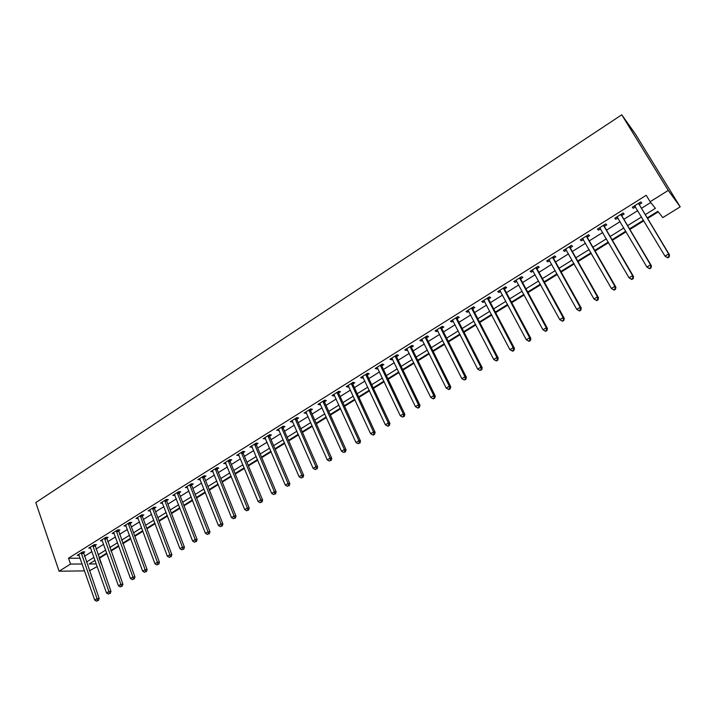 <?xml version="1.0" encoding="UTF-8"?>
<svg xmlns="http://www.w3.org/2000/svg" width="716" height="716" viewBox="0 0 716 716"><rect width="100%" height="100%" fill="white"/><g stroke="black" fill="none" stroke-linecap="round" stroke-linejoin="round"><path stroke-width="1.07" d="M99.238 558.256L101.269 564.002M97.197 566.517L89.482 570.813M647.246 217.879L657.807 211.336L662.81 217.575L680.2 206.852L635.396 134.062L621.757 114.802L35.8 502.578L59.088 571.216L70.526 564.065L82.161 564.002M99.426 558.256L106.953 553.593M111.016 551.078L118.811 546.236M122.875 543.721L130.795 538.817M134.859 536.293L142.896 531.308M146.959 528.793L155.13 523.727M159.185 521.212L167.49 516.066M171.545 513.551L179.976 508.324M184.021 505.818L192.586 500.511M196.64 497.996L205.34 492.608M209.385 490.102L218.219 484.616M222.264 482.119L231.241 476.552M235.278 474.046L244.407 468.389M248.434 465.892L257.706 460.146M261.725 457.649L271.149 451.814M275.168 449.317L284.735 443.392M288.754 440.904L298.474 434.872M302.483 432.383L312.364 426.262M316.374 423.783L326.406 417.562M330.407 415.083L340.61 408.755M344.593 406.285L354.966 399.859M358.949 397.389L369.483 390.855M373.457 388.394L384.161 381.762M388.126 379.301L399.009 372.553M402.974 370.1L414.027 363.245M417.974 360.801L429.224 353.829M433.162 351.386L444.582 344.306M448.511 341.872L460.128 334.667M464.049 332.242L475.854 324.921M479.765 322.504L491.767 315.058M495.66 312.641L507.868 305.079M511.743 302.671L524.157 294.983M528.023 292.584L540.634 284.762M544.491 282.373L557.317 274.425M561.165 272.044L574.205 263.962M578.036 261.582L591.291 253.366M595.103 251.003L608.591 242.643M612.395 240.29L626.106 231.787M629.883 229.442L643.836 220.796M647.604 218.461L658.237 211.873M645.295 214.63L655.409 208.338L650.128 201.751L646.217 195.289L68.512 558.212L80.156 558.229M84.407 556.296L91.934 551.597M95.989 549.065L103.632 544.294M107.677 541.761L115.437 536.91M119.483 534.387L127.367 529.464M131.404 526.94L139.414 521.937M143.46 519.413L151.595 514.33M155.632 511.806L163.892 506.642M167.929 504.127L176.315 498.882M180.351 496.358L188.881 491.033M192.908 488.518L201.563 483.112M205.59 480.597L214.388 475.102M218.407 472.587L227.348 467.002M231.366 464.496L240.442 458.822M244.451 456.316L253.679 450.552M257.688 448.046L267.059 442.193M271.06 439.696L280.582 433.744M284.574 431.247L294.249 425.206M298.241 422.709L308.068 416.569M312.051 414.081L322.048 407.843M326.022 405.354L336.171 399.018M340.136 396.539L350.455 390.095M354.42 387.616L364.9 381.073M368.847 378.603L379.507 371.944M383.445 369.483L394.274 362.717M398.212 360.255L409.212 353.382M413.141 350.93L424.32 343.949M428.24 341.496L439.606 334.399M443.517 331.955L455.072 324.742M458.965 322.307L470.707 314.968M474.592 312.543L486.531 305.079M490.406 302.662L502.543 295.082M506.4 292.665L518.742 284.959M522.591 282.56L535.129 274.72M538.969 272.322L551.723 264.356M555.544 261.966L568.513 253.867M572.317 251.486L585.5 243.252M589.295 240.88L602.702 232.503M606.479 230.149L620.119 221.629M623.869 219.284L637.741 210.62M641.482 208.284L650.737 202.503M639.424 204.454L641.724 203.004L640.811 201.903L632.309 207.237L633.248 208.32L635.513 206.897M621.846 215.462L624.119 214.039L623.162 212.974L614.767 218.237L615.751 219.284L617.926 217.915M604.483 226.337L606.738 224.931L605.727 223.902L597.43 229.102L598.46 230.113L600.554 228.807M587.335 237.077L589.554 235.689L588.507 234.705L580.309 239.842L581.383 240.809L583.388 239.556M570.392 247.7L572.585 246.322L571.484 245.373L563.394 250.448L564.512 251.379L566.428 250.179M553.656 258.181L555.822 256.829L554.676 255.916L546.675 260.937L547.838 261.823L549.673 260.678M537.107 268.545L539.255 267.211L538.065 266.334L530.162 271.292L531.37 272.143L533.125 271.051M520.765 278.793L522.877 277.468L521.651 276.627L513.846 281.522L515.09 282.346L516.764 281.298M504.61 288.915L506.695 287.599L505.433 286.803L497.71 291.636L498.998 292.423L500.591 291.43M488.643 298.912L490.711 297.623L489.404 296.854L481.77 301.633L483.094 302.385L484.616 301.436M472.855 308.802L474.905 307.522L473.553 306.788L466.018 311.514L467.378 312.239L468.828 311.326M457.255 318.575L459.278 317.313L457.9 316.606L450.445 321.278L451.841 321.967L453.219 321.108M441.835 328.241L443.83 326.988L442.416 326.317L435.051 330.935L436.483 331.589L437.789 330.774M426.593 337.791L428.571 336.556L427.112 335.911L419.827 340.485L421.303 341.102L422.53 340.333M411.521 347.233L413.472 346.007L411.986 345.398L404.782 349.918L406.285 350.509L407.449 349.784M396.619 356.568L398.543 355.36L397.022 354.778L389.907 359.244L391.446 359.808L392.538 359.119M381.879 365.804L383.794 364.605L382.237 364.059L375.193 368.471L376.768 369.009L377.797 368.355M367.308 374.933L369.196 373.743L367.612 373.224L360.649 377.592L362.251 378.102L363.218 377.493M352.899 383.955L354.769 382.791L353.149 382.299L346.258 386.613L347.895 387.096L348.808 386.524M338.65 392.887L340.494 391.733L338.847 391.267L332.036 395.536L333.701 395.984L334.551 395.456M324.554 401.712L326.38 400.575L324.697 400.137L317.967 404.361L319.658 404.782L320.446 404.289M310.61 410.447L312.418 409.319L310.708 408.908L304.049 413.087L306.502 413.025M296.827 419.093L298.608 417.974L296.871 417.589L290.284 421.715L292.71 421.67M283.187 427.64L284.95 426.53L283.187 426.172L276.662 430.253L279.061 430.218M269.69 436.089L271.436 434.997L269.646 434.657L263.193 438.702L265.564 438.675M256.337 444.457L258.064 443.374L256.247 443.061L249.866 447.061L252.211 447.044M243.127 452.727L244.836 451.662L242.993 451.375L236.683 455.331L238.992 455.322M230.06 460.916L231.751 459.86L229.881 459.591L223.634 463.512L225.925 463.512M217.127 469.025L218.801 467.969L216.903 467.727L210.728 471.602L212.983 471.611M204.329 477.035L205.984 475.997L204.069 475.782L197.956 479.613L200.185 479.63M191.664 484.974L193.302 483.944L191.36 483.748L185.31 487.542L187.52 487.569M179.134 492.823L180.754 491.811L178.794 491.632L172.798 495.391L174.981 495.427M166.73 500.6L168.332 499.589L166.345 499.437L160.42 503.151L162.577 503.196M154.45 508.288L156.034 507.295L154.029 507.161L148.167 510.839L150.297 510.893M142.296 515.905L143.871 514.92L141.84 514.804L136.031 518.447L138.143 518.5M130.267 523.441L131.825 522.465L129.775 522.367L124.029 525.974L126.114 526.045M118.355 530.896L119.903 529.93L117.836 529.858L112.144 533.429L114.202 533.492M106.568 538.289L108.098 537.331L106.013 537.277L100.374 540.804L102.397 540.848M94.897 545.601L96.409 544.652L94.306 544.616L88.73 548.107L90.717 548.134M83.342 552.841L84.837 551.902L82.716 551.884L77.194 555.347L79.154 555.356M68.512 558.212L70.526 564.065M650.128 201.751L668.252 190.42L621.757 114.802M59.088 571.216L84.551 570.876M95.022 560.342L89.169 563.966L96.284 563.931M643.487 220.215L629.543 228.86M625.766 231.205L612.055 239.708M608.26 242.062L594.772 250.421M590.96 252.784L577.705 261.009M573.874 263.381L560.843 271.462M556.994 273.843L544.178 281.8M540.32 284.189L527.71 292.012M523.843 294.41L511.439 302.098M507.555 304.506L495.356 312.069M491.462 314.485L479.469 321.931M475.558 324.348L463.753 331.669M459.842 334.103L448.225 341.299M444.296 343.734L432.876 350.822M428.938 353.265L417.697 360.229M413.75 362.681L402.696 369.537M398.74 371.989L387.857 378.737M383.892 381.198L373.188 387.83M369.223 390.301L358.689 396.825M354.706 399.295L344.342 405.721M340.351 408.201L330.157 414.519M326.156 416.998L316.123 423.228M312.122 425.707L302.241 431.829M298.232 434.317L288.512 440.349M284.503 442.837L274.935 448.771M270.916 451.259L261.501 457.103M257.474 459.6L248.201 465.346M244.174 467.843L235.054 473.5M231.017 475.997L222.041 481.573M218.004 484.07L209.161 489.556M205.125 492.062L196.426 497.459M192.38 499.965L183.815 505.272M179.761 507.787L171.33 513.014M167.284 515.529L158.979 520.675M154.924 523.19L146.762 528.256M142.699 530.771L134.653 535.756M130.598 538.28L122.678 543.184M118.614 545.708L110.819 550.541M106.756 553.056L99.085 557.818M680.2 206.852L668.252 190.42M86.43 562.069L93.975 557.379M98.029 554.855L105.7 550.094M109.754 547.57L117.54 542.728M121.595 540.204L129.506 535.291M133.561 532.767L141.589 527.782M145.643 525.258L153.797 520.183M157.842 517.668L166.13 512.522M170.175 510.007L178.597 504.771M182.643 502.256L191.19 496.94M195.235 494.425L203.917 489.028M207.953 486.522L216.778 481.036M220.814 478.53L229.773 472.954M233.801 470.448L242.912 464.782M246.93 462.285L256.185 456.531M260.203 454.034L269.61 448.189M273.619 445.692L283.169 439.758M287.179 437.261L296.88 431.229M300.89 428.741L310.744 422.61M314.745 420.131L324.769 413.902M328.751 411.414L338.937 405.086M342.919 402.616L353.265 396.181M357.239 393.71L367.755 387.168M371.72 384.707L382.407 378.057M386.363 375.605L397.228 368.847M401.175 366.395L412.219 359.53M416.157 357.078L427.371 350.106M431.309 347.663L442.712 340.574M446.632 338.131L458.222 330.926M462.133 328.501L473.911 321.171M477.814 318.745L489.798 311.299M493.682 308.882L505.854 301.311M509.729 298.903L522.116 291.206M525.974 288.808L538.566 280.976M542.415 278.587L555.213 270.63M559.044 268.249L572.057 260.159M575.879 257.778L589.116 249.553M592.92 247.19L606.371 238.822M610.166 236.468L623.851 227.957M627.619 225.612L641.536 216.957M632.523 207.103L633.248 208.32M615.035 218.067L615.751 219.284M597.762 228.896L598.46 230.113M580.694 239.6L581.383 240.809M563.832 250.179L564.512 251.379M547.176 260.624L547.838 261.823M530.717 270.943L531.37 272.143M514.446 281.146L515.09 282.346M498.363 291.233L498.998 292.423M482.477 301.194L483.094 302.385M466.769 311.048L467.378 312.239M451.241 320.786L451.841 321.967M435.892 330.407L436.483 331.589M420.713 339.921L421.303 341.102M405.712 349.336L406.285 350.509M390.882 358.635L391.446 359.808M376.213 367.836L376.768 369.009M361.705 376.929L362.251 378.102M347.358 385.924L347.895 387.096M333.173 394.82L333.701 395.984M319.139 403.618L319.658 404.782M305.258 412.327L305.777 413.481M291.528 420.936L292.038 422.091M277.951 429.448L278.443 430.602M264.508 437.879L265.001 439.024M251.218 446.211L251.701 447.357M238.07 454.463L238.535 455.609M225.057 462.625L225.522 463.762M212.178 470.698L212.634 471.835M199.433 478.691L199.88 479.827M186.822 486.594L187.261 487.73M174.337 494.425L174.776 495.553M161.986 502.167L162.416 503.294M149.769 509.855L150.181 510.964M140.264 515.788L157.43 562.266L154.96 563.76L138.072 518.545M125.792 525.258L126.088 526.063M667.724 257.858L669.174 256.981L668.842 256.605L667.384 257.483L667.724 257.858L665.003 256.131L634.609 205.796M667.384 257.483L665.003 256.131L668.646 253.929L669.487 254.887L639.63 205.197L639.236 202.897M638.502 203.353L668.646 253.929L668.842 256.605M635.477 206.834L634.269 206.002M669.174 256.981L669.487 254.887M649.636 268.751L651.068 267.882L649.278 268.384L649.636 268.751L646.906 267.041L617.04 216.814M649.278 268.384L646.906 267.041L650.504 264.866L651.399 265.788L622.052 216.205L621.667 213.914M620.879 214.406L650.504 264.866L650.719 267.515M617.801 217.718L616.762 216.984M651.068 267.882L651.399 265.788M631.772 279.5L633.195 278.649L632.81 278.3L631.387 279.159L631.772 279.5L629.042 277.817L599.677 227.697M631.387 279.159L629.042 277.817L632.595 275.669L633.535 276.555L604.689 227.079L604.313 224.797M603.472 225.316L632.595 275.669L632.81 278.3M600.348 228.458L599.471 227.831M633.195 278.649L633.535 276.555M614.131 290.123L615.527 289.282L615.134 288.942L613.728 289.792L614.131 290.123L611.392 288.459L582.529 238.455M613.728 289.792L611.392 288.459L614.901 286.346L615.894 287.188L587.532 237.819L587.165 235.546M586.279 236.101L614.901 286.346L615.134 288.942M583.11 239.072L582.385 238.544M615.527 289.282L615.894 287.188M596.697 300.613L598.084 299.78L597.672 299.458L596.285 300.299L596.697 300.613L593.967 298.975L565.586 249.079M596.285 300.299L593.967 298.975L597.43 296.88L598.469 297.686L570.589 248.434L570.231 246.17M569.292 246.751L597.43 296.88L597.672 299.458M566.07 249.553L565.506 249.132M598.084 299.78L598.469 297.686M579.486 310.977L580.855 310.153L580.416 309.849L579.047 310.672L579.486 310.977L576.747 309.357L548.841 259.577M579.047 310.672L576.747 309.357L580.175 307.289L581.258 308.059L553.844 258.923L553.495 256.659M552.501 257.277L580.175 307.289L580.416 309.849M580.855 310.153L581.258 308.059M562.481 321.215L563.832 320.401L562.024 320.929L562.481 321.215L559.733 319.622L532.301 269.95M562.024 320.929L559.733 319.622L563.116 317.573L564.253 318.307L537.295 269.279L536.955 267.032M535.917 267.686L563.116 317.573L563.376 320.115M563.832 320.401L564.253 318.307M545.673 331.329L547.015 330.524L546.541 330.246L545.207 331.052L545.673 331.329L542.934 329.754L515.959 280.198M545.207 331.052L542.934 329.754L546.272 327.74L547.445 328.438L520.944 279.517L520.613 277.28M519.53 277.96L546.272 327.74L546.541 330.246M547.015 330.524L547.445 328.438M503.33 288.118L529.634 337.773L526.323 339.769L499.804 290.329M504.458 287.411L504.78 289.64L530.851 338.435L529.634 337.773L529.912 340.27L528.587 341.067L529.07 341.326L530.395 340.53L529.912 340.27M530.395 340.53L530.851 338.435M526.323 339.769L528.587 341.067M487.327 298.151L513.184 347.699L509.917 349.668L483.837 300.344M488.5 297.417L488.813 299.637L514.446 348.325L513.184 347.699L513.47 350.169L512.164 350.947L512.674 351.198L513.972 350.41L513.47 350.169M513.972 350.41L514.446 348.325M509.917 349.668L512.164 350.947M471.504 308.077L496.931 357.499L493.709 359.441L468.058 310.234M472.721 307.307L473.025 309.527L498.229 358.09L496.931 357.499L497.226 359.942L495.937 360.721L496.457 360.962L497.745 360.184L497.226 359.942M497.745 360.184L498.229 358.09M493.709 359.441L495.937 360.721M455.868 317.877L480.875 367.183L477.688 369.107L452.458 320.016M457.13 317.09L457.426 319.291L482.208 367.747L480.875 367.183L481.179 369.608L479.899 370.378L481.716 369.832L481.179 369.608M481.716 369.832L482.208 367.747M477.688 369.107L479.899 370.378M440.412 327.57L464.997 376.759L461.847 378.657L437.037 329.682M441.709 326.756L442.005 328.957L466.376 377.287L464.997 376.759L465.31 379.167L464.058 379.928L465.865 379.373L465.31 379.167M465.865 379.373L466.376 377.287M461.847 378.657L464.058 379.928M425.134 337.155L449.317 386.219L446.202 388.099L421.796 339.241M426.468 336.314L426.754 338.507L450.731 386.721L449.317 386.219L449.639 388.609L448.386 389.361L448.959 389.558L450.203 388.806L449.639 388.609M450.203 388.806L450.731 386.721M446.202 388.099L448.386 389.361M410.026 346.625L433.806 395.572L430.728 397.425L406.733 348.692M411.405 345.765L411.673 347.94L435.256 396.046L433.806 395.572L434.138 397.935L432.903 398.678L433.484 398.866L434.719 398.123L434.138 397.935M434.719 398.123L435.256 396.046M430.728 397.425L432.903 398.678M395.089 355.995L418.484 404.817L415.432 406.652L391.831 358.036M396.503 355.109L396.771 357.275L419.97 405.256L418.484 404.817L418.815 407.162L417.598 407.896L418.198 408.075L419.415 407.341L418.815 407.162M419.415 407.341L419.97 405.256M415.432 406.652L417.598 407.896M380.321 365.258L403.323 413.955L400.316 415.772L377.099 367.272M381.771 364.346L382.031 366.502L404.853 414.367L403.323 413.955L403.672 416.282L402.464 417.007L404.28 416.452L403.672 416.282M404.28 416.452L404.853 414.367M400.316 415.772L402.464 417.007M365.715 374.414L388.349 422.995L385.369 424.785L362.529 376.41M367.201 373.483L367.46 375.632L389.907 423.38L388.349 422.995L388.699 425.304L387.508 426.02L388.135 426.172L389.325 425.456L388.699 425.304M389.325 425.456L389.907 423.38M385.369 424.785L387.508 426.02M351.279 383.472L373.537 431.927L370.593 433.699L348.128 385.441M352.8 382.514L353.042 384.662L375.121 432.285L373.537 431.927L373.895 434.218L372.714 434.925L373.358 435.068L374.531 434.361L373.895 434.218M374.531 434.361L375.121 432.285M370.593 433.699L372.714 434.925M336.994 392.422L358.895 440.761L355.977 442.515L333.88 394.382M338.552 391.446L338.793 393.585L360.515 441.092L358.895 440.761L359.253 443.034L358.09 443.732L359.253 443.034M359.906 443.159L360.515 441.092M355.977 442.515L358.09 443.732M322.871 401.282L344.405 449.487L341.532 451.223L319.792 403.215M324.464 400.289L324.688 402.41L346.061 449.8L344.405 449.487L344.781 451.742L343.635 452.44L345.443 451.868L344.781 451.742M345.443 451.868L346.061 449.8M341.532 451.223L343.635 452.44M308.9 410.044L330.085 458.133L327.248 459.842L305.848 411.951M310.52 409.024L310.744 411.145L331.776 458.41L330.085 458.133L330.47 460.37L329.333 461.05L330.47 460.37M331.141 460.478L331.776 458.41M327.248 459.842L329.333 461.05M295.082 418.708L315.926 466.671L313.116 468.371L292.065 420.596M296.737 417.67L296.952 419.782L317.644 466.93L315.926 466.671L316.311 468.89L315.192 469.571L316.311 468.89M317 468.989L317.644 466.93M313.116 468.371L315.192 469.571M281.415 427.282L301.919 475.12L299.136 476.793L278.435 429.153M283.097 426.226L283.312 428.329L303.665 475.352L301.919 475.12L302.313 477.321L301.203 477.993L302.313 477.321M303.011 477.411L303.665 475.352M299.136 476.793L301.203 477.993M267.891 435.758L288.065 483.47L285.317 485.135L264.938 437.61M269.61 434.684L269.816 436.778L289.837 483.685L288.065 483.47L288.467 485.663L287.367 486.325L288.467 485.663M289.175 485.743L289.837 483.685M285.317 485.135L287.367 486.325M254.511 444.144L274.362 491.74L271.641 493.378L251.593 445.978M256.265 443.061L256.462 445.137L276.161 491.919L274.362 491.74L274.774 493.906L273.682 494.559L274.774 493.906M275.49 493.977L276.161 491.919M271.641 493.378L273.682 494.559M241.283 452.449L260.812 499.911L258.118 501.54L238.392 454.257M243.055 451.384L243.252 453.416L262.638 500.072L260.812 499.911L261.224 502.068L260.141 502.713L261.224 502.068M261.949 502.131L262.638 500.072M258.118 501.54L260.141 502.713M228.189 460.657L247.405 508.002L244.738 509.604L225.325 462.447M229.997 459.609L230.176 461.596L249.249 508.136L247.405 508.002L247.817 510.141L246.751 510.777L247.817 510.141M248.559 510.186L249.249 508.136M244.738 509.604L246.751 510.777M215.23 468.783L234.132 516.003L231.501 517.587L212.401 470.555M217.064 467.754L217.243 469.696L236.011 516.12L234.132 516.003L234.562 518.124L233.505 518.76L234.562 518.124M235.313 518.169L236.011 516.12M231.501 517.587L233.505 518.76M202.404 476.82L221.011 523.915L218.407 525.49L199.612 478.574M204.275 475.809L204.445 477.715L222.918 524.014L221.011 523.915L221.441 526.018L220.394 526.654L221.441 526.018M222.202 526.054L222.918 524.014M218.407 525.49L220.394 526.654M189.722 484.777L208.025 531.746L205.447 533.304L186.948 486.513M191.611 483.774L191.772 485.645L209.949 531.827L208.025 531.746L208.463 533.841L207.425 534.458L208.463 533.841M209.233 533.868L209.949 531.827M205.447 533.304L207.425 534.458M177.165 492.653L195.182 539.497L192.622 541.036L174.427 494.371M179.081 491.659L179.242 493.494L197.124 539.551L195.182 539.497L195.62 541.573L194.591 542.191L195.62 541.573M196.399 541.591L197.124 539.551M192.622 541.036L194.591 542.191M164.734 500.448L182.464 547.167L179.94 548.689L162.022 502.149M166.685 499.464L166.828 501.263L184.433 547.203L182.464 547.167L182.911 549.226L181.9 549.834L182.911 549.226M183.699 549.235L184.433 547.203M179.94 548.689L181.9 549.834M152.436 508.154L169.88 554.757L167.383 556.26L149.751 509.846M154.405 507.188L154.549 508.96L171.876 554.766L169.88 554.757L170.327 556.797L169.334 557.397L170.327 556.797M171.133 556.797L171.876 554.766M167.383 556.26L169.334 557.397M142.26 514.822L142.394 516.567L159.444 562.257L157.43 562.266L157.887 564.298L156.894 564.888L157.887 564.298M158.692 564.289L159.444 562.257M154.96 563.76L156.894 564.888M128.218 523.351L145.106 569.694L142.663 571.18L125.586 524.998M130.231 522.394L130.366 524.103L147.147 569.676L145.106 569.694L145.563 571.708L144.587 572.299L145.563 571.708M146.377 571.699L147.147 569.676M142.663 571.18L144.587 572.299M116.287 530.825L132.916 577.051L130.491 578.519L113.683 532.462M118.328 529.876L134.975 577.007L132.916 577.051L133.373 579.056L132.406 579.638L133.373 579.056M134.196 579.029L134.975 577.007M130.491 578.519L132.406 579.638M104.482 538.235L120.843 584.337L118.444 585.786L101.905 539.846M106.541 537.286L122.919 584.274L120.843 584.337L121.308 586.323L120.351 586.896L121.308 586.323M122.141 586.297L122.919 584.274M118.444 585.786L120.351 586.896M92.785 545.565L108.895 591.541L106.514 592.973L90.234 547.167M94.87 544.625L110.989 591.461L108.895 591.541L109.36 593.51L108.411 594.083L109.36 593.51M110.201 593.475L110.989 591.461M106.514 592.973L108.411 594.083M81.212 552.824L97.063 598.674L94.709 600.097L78.688 554.408M83.316 551.884L99.184 598.576L97.063 598.674L97.537 600.635L96.597 601.198L97.537 600.635M98.387 600.59L99.184 598.576M94.709 600.097L96.597 601.198M638.529 203.559L639.442 204.66M638.708 204.105L639.63 205.197M634.779 205.913L635.253 206.459M620.906 214.612L621.873 215.668M621.085 215.149L622.052 216.205M603.498 225.522L604.51 226.542M603.678 226.059L604.689 227.079M586.297 236.307L587.362 237.282M586.476 236.844L587.532 237.819M569.31 246.957L570.419 247.897M569.48 247.494L570.589 248.434M552.528 257.483L553.674 258.387M552.689 258.02L553.844 258.923M535.944 267.882L537.134 268.751M536.105 268.419L537.295 269.279M519.548 278.157L520.783 278.989M519.709 278.694L520.944 279.517M503.357 288.315L504.628 289.112M503.509 288.843L504.78 289.64M487.345 298.348L488.661 299.118M487.498 298.876L488.813 299.637M471.522 308.274L472.873 308.999M471.674 308.793L473.025 309.527M455.886 318.074L457.273 318.772M456.038 318.602L457.426 319.291M440.43 327.767L441.853 328.438M440.573 328.286L442.005 328.957M425.152 337.352L426.611 337.988M425.295 337.871L426.754 338.507M410.044 346.821L411.539 347.43M410.179 347.341L411.673 347.94M395.107 356.192L396.637 356.765M395.241 356.702L396.771 357.275M380.339 365.446L381.897 365.992M380.473 365.965L382.031 366.502M365.733 374.602L367.326 375.121M365.867 375.121L367.46 375.632M351.288 383.66L352.916 384.152M351.422 384.17L353.042 384.662M337.012 392.619L338.659 393.075M337.138 393.129L338.793 393.585M322.88 401.47L324.572 401.909M323.005 401.98L324.688 402.41M308.909 410.232L310.628 410.644M309.035 410.742L310.744 411.145M295.09 418.896L296.836 419.281M295.216 419.397L296.952 419.782M281.424 427.47L283.196 427.828M281.54 427.971L283.312 428.329M267.9 435.946L269.699 436.277M268.017 436.447L269.816 436.778M254.529 444.332L256.346 444.645M254.636 444.833L256.462 445.137M241.292 452.628L243.136 452.915M241.399 453.13L243.252 453.416M228.198 460.844L230.069 461.104M228.306 461.337L230.176 461.596M215.239 468.971L217.136 469.204M215.346 469.463L217.243 469.696M202.413 477.008L204.337 477.223M202.521 477.5L204.445 477.715M189.731 484.965L191.673 485.153M189.829 485.457L191.772 485.645M177.174 492.832L179.134 493.011M177.273 493.324L179.242 493.494M164.743 500.627L166.73 500.779M164.841 501.119L166.828 501.263M152.445 508.342L154.45 508.467M152.544 508.825L154.549 508.96M140.273 515.976L142.305 516.084M140.363 516.46L142.394 516.567M128.218 523.53L130.267 523.62M128.316 524.014L130.366 524.103M116.296 531.003L118.364 531.075M116.386 531.487L118.453 531.558M104.482 538.414L106.577 538.468M104.572 538.888L106.666 538.942M92.794 545.744L94.906 545.78M92.883 546.218L94.986 546.254M81.221 553.003L83.342 553.012M81.302 553.477L83.432 553.495"/></g></svg>
